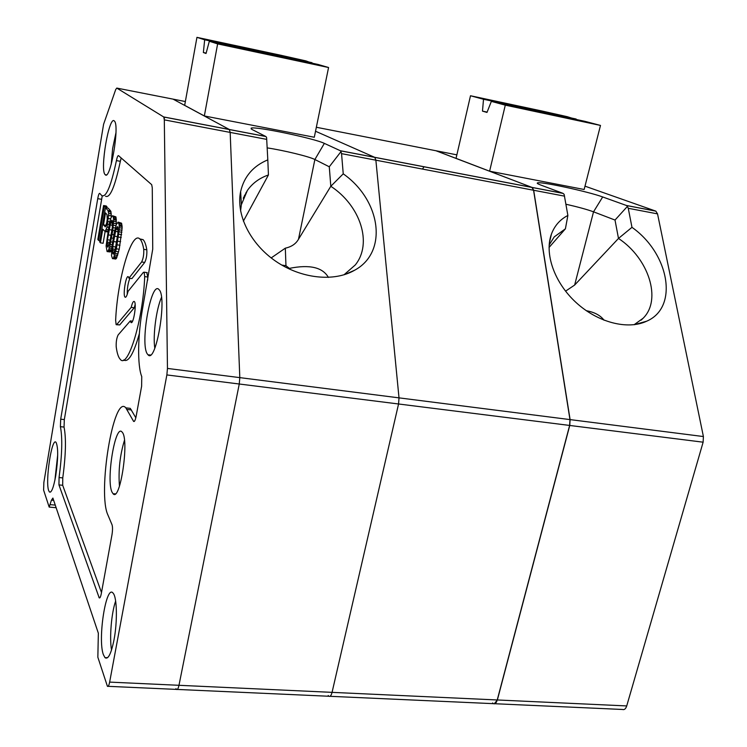 <?xml version="1.0" encoding="UTF-8"?>
<svg xmlns="http://www.w3.org/2000/svg" width="747" height="747" viewBox="0 0 747 747"><rect width="100%" height="100%" fill="white"/><g stroke="black" fill="none" stroke-linecap="round" stroke-linejoin="round"><path stroke-width="1.12" d="M115.57 247.687L116.411 241.991L113.6 241.552L112.834 246.547L112.601 252.225L113.283 254.195L115.215 249.545L117.858 234.222L117.933 227.247L117.382 226.612L115.99 229.301L113.6 241.552M115.636 246.986L112.834 246.547M111.527 255.735L112.517 258.658L113.432 258.21L116.383 248.816L119.193 229.796L119.184 224.894L118.166 222.102L116.373 224.371L114.3 232.149L111.929 246.482L111.527 255.735M112.517 258.658L116.252 258.649L119.221 249.255L122.106 228.162L122.106 226.528L119.268 226.07M122.106 228.162L119.268 227.704M116.644 258.051L113.824 257.622M116.252 258.649L113.432 258.21M122.032 230.253L119.193 229.796M121.882 232.252L119.034 231.794M121.649 234.698L118.801 234.241M120.631 241.673L117.783 241.225M120.006 245.287L117.158 244.848M122.106 226.528L121.537 223.185L118.708 222.727M121.78 223.997L118.95 223.54M105.178 174.658L105.243 174.723C110.276 181.045 119.875 125.515 114.44 121.107C109.258 114.244 99.603 170.512 105.178 174.658M115.953 132.761L112.648 148.448L111.2 164.424M112.059 492.189L113.086 493.748C120.22 502.619 129.614 438.891 122.116 432.13C115.393 422.849 105.878 480.274 112.059 492.189M124.45 440.338C119.912 455.306 118.25 470.591 119.455 486.194M147.458 354.125L148.046 354.816C155.899 364.34 167.44 297.063 159.092 289.696C151.267 279.462 139.67 344.488 147.458 354.125M161.483 297.381C156.254 309.127 152.79 335.515 154.797 348.214M134.208 421.457L133.61 421.392C134.507 421.915 135.356 420.15 136.187 416.088L141.631 386.18L141.753 376.6C137.224 365.526 137.737 334.936 142.686 307.913L152.733 249.115L152.267 187.749L151.688 184.668L118.521 155.647C117.858 155.423 117.158 157.075 116.42 160.605L120.342 161.305C114.935 186.778 109.996 198.413 105.551 196.228M133.61 421.392L125.823 407.843C113.675 393.267 97.306 493.132 107.941 515.057L112.041 524.786C112.704 526.971 112.676 530.333 111.966 534.861L101.312 593.538C100.64 596.937 99.93 598.375 99.202 597.852L99.771 597.889M135.823 417.778L130.277 408.366L126.271 407.899M116.42 160.605C111.032 186.106 106.149 197.768 101.76 195.583L99.753 193.38C99.099 193.156 98.427 194.92 97.726 198.655L60.694 419.188L60.404 426.677C62.571 437.723 62.122 454.68 59.06 477.548L58.957 484.915L99.202 597.852M59.06 477.548L62.767 477.903L62.683 485.27L101.499 592.539M62.767 477.903C65.829 455.063 66.259 438.115 64.046 427.069L64.326 419.59L102.227 195.957M121.201 158L120.342 161.305M106.84 207.918L107.017 206.854L106.242 205.976L103.572 205.537L104.347 206.405L98.576 240.431L97.838 239.46L103.572 205.537M121.537 223.185L118.166 222.102M107.101 251.58L108.362 250.534L109.781 246.454L112.806 230.375L113.656 219.637L113.133 216.387L112.227 215.892L110.883 218.04L109.389 223.138L106.102 246.015L107.101 251.58L110.229 251.954L111.62 249.797M116.289 224.614L115.897 216.845L112.601 215.79M100.434 242.85L103.114 243.279L105.112 231.561L102.75 229.189L100.434 242.85L99.668 241.86L105.467 207.685L107.97 210.533L108.689 213.427L107.045 227.153L105.084 231.561L107.708 231.972M111.359 216.929L110.687 210.981L108.156 208.133L105.467 207.685M116.532 324.721L119.679 324.926L134.245 307.801L131.211 307.372L116.747 324.525L116.13 324.665L115.645 320.36C117.335 279.518 131.761 229.6 140.034 239.161L143.079 239.647L139.745 238.9M144.722 262.44L141.641 261.964L128.932 278.155L131.911 278.594L144.722 262.44C146.393 259.013 147.094 254.802 146.814 249.806C145.936 244.652 144.685 241.262 143.079 239.647M129.894 278.295C128.064 282.73 127.177 288.081 127.233 294.355M147.654 280.237L147.813 277.053L146.767 272.571M123.6 359.979C128.335 362.799 133.582 354.041 139.344 333.713M135.151 304.599L134.245 307.801M147.813 277.053L144.694 276.586C143.135 319.94 127.756 369.877 120.183 359.214C118.353 357.253 117.027 353.116 116.205 346.804C116.009 341.846 116.663 337.887 118.147 334.917L130.314 320.902L130.912 322.387C133.293 325.459 136.925 303.543 134.348 301.545C133.349 300.91 132.303 302.852 131.211 307.372M144.694 276.586L144.124 272.179L143.349 272.384L128.045 291.367C126.981 295.812 125.972 297.745 125.029 297.147L125.655 297.231M128.932 278.155L128.391 276.848C126.122 274.037 122.62 295.252 125.029 297.147M141.641 261.964C143.303 258.537 144.003 254.316 143.732 249.33C142.864 244.166 141.631 240.777 140.034 239.161M132.555 321.21L130.314 320.902M107.017 214.613L105.514 212.886L103.478 224.912L105.458 226.799L107.353 220.729L107.017 214.613M106.317 225.529L107.587 217.022M105.467 226.799L104.963 226.715M106.167 225.342L103.478 224.912M108.1 229.693L106.307 229.404M107.848 231.131L105.729 230.786M108.539 227.396L107.045 227.153M109.127 224.436L107.633 224.193M109.725 221.85L108.082 221.588M110.621 218.796L108.53 218.451M111.406 215.948L108.679 215.5M111.415 213.875L108.689 213.427M111.2 212.073L108.474 211.625M110.687 210.981L107.97 210.533M110.873 221.719L107.437 239.759L107.194 245.296L107.848 247.201L109.716 242.626L112.283 227.62L112.367 220.813L111.845 220.206L110.873 221.719L112.517 221.98M110.201 240.048L112.255 227.835M112.573 223.194L110.5 222.858M112.386 220.907L111.396 220.738M108.296 246.697L107.344 246.547M108.885 245.567L107.194 245.296M109.361 243.97L107.129 243.615M109.734 242.523L107.213 242.121M110.173 240.189L107.437 239.759M110.929 235.305L108.184 234.866M111.826 230.057L109.081 229.618M112.508 225.295L109.977 224.884M111.891 246.79L109.781 246.454M111.742 248.406L109.323 248.032M112.171 244.736L110.304 244.437M112.545 242.149L110.836 241.888M113.161 238.246L111.592 237.994M113.796 234.707L112.199 234.455M114.608 230.664L112.806 230.375M115.253 227.956L113.189 227.62M115.925 225.631L113.423 225.22M116.355 223.717L113.572 223.269M116.429 221.682L113.656 221.233M116.429 220.094L113.656 219.637M116.355 218.946L113.581 218.488M116.13 217.629L113.357 217.172M115.897 216.845L113.133 216.387M110.229 251.954L107.465 251.524M110.752 251.552L107.988 251.123M111.126 250.964L108.362 250.534M111.574 249.937L108.801 249.507M167.459 368.43L164.312 119.856L163.752 116.999L116.784 88.081L115.71 89.537L103.59 124.273L43.858 482.478L43.615 490.135L49.181 507.092L51.44 500.182L52.888 498.053L98.352 633.223L97.848 657.229L107.419 686.297C108.203 686.895 108.95 685.503 109.641 682.104L166.861 374.929L167.459 368.43L239.806 377.627L230.169 132.415L239.806 377.627L239.264 384.005L178.972 685.307C178.234 688.631 177.394 690.004 176.451 689.397C177.394 690.004 178.234 688.631 178.972 685.307L239.264 384.005L239.806 377.627L399.01 397.862L375.872 160.185L374.779 157.374L375.872 160.185L533.685 190.27L532.237 187.497L374.779 157.374L315.523 131.239L374.779 157.374L340.529 150.819L324.357 143.387C314.468 138.419 255.185 126.047 251.132 128.148L251.963 129.446L265.885 136.533L266.595 137.457L267.809 159.858C253.168 165.983 244.11 176.544 240.637 191.531C235.781 214.51 250.18 243.699 275.643 261.179C301.069 278.715 333.993 282.179 354.601 270.246C388.412 252.066 380.914 200.28 343.237 173.836L341.547 153.639L375.872 160.185L399.01 397.862L398.562 403.987L332.06 692.357C331.229 695.55 330.174 696.858 328.895 696.26C330.174 696.858 331.229 695.55 332.06 692.357L398.562 403.987L399.01 397.862L570.101 419.609L533.685 190.27M114.011 639.834C117.54 621.579 117.008 597.114 113.152 593.239C106.251 583.407 97.474 639.105 103.385 654.671L105 657.677C108.156 659.769 111.163 653.821 114.011 639.834M55.726 475.82C58.201 458.714 58.322 447.593 56.09 442.448C51.916 436.267 45.035 481.367 48.695 490.63L49.442 492.002C51.468 493.011 53.569 487.614 55.726 475.82M115.645 601.046C111.434 612.923 109.342 637.639 111.527 650.058M57.696 454.858L54.914 480.153M99.883 240.637L98.576 240.431M117.652 255.511L114.823 255.072M117.111 257.005L114.282 256.576M115.71 259.041L112.9 258.611M107.017 206.854L104.347 206.405M121.257 237.509L118.409 237.06M119.221 249.255L116.383 248.816M122.022 225.351L119.184 224.894M118.67 251.86L115.832 251.422M116.411 241.991L117.923 233.55M117.335 236.64L114.524 236.192M118.091 231.785L115.449 231.365M118.147 229.646L115.99 229.301M118.073 228.414L116.373 228.143M117.942 227.321L116.915 227.153M113.759 253.663L112.75 253.504M114.366 252.495L112.601 252.225M114.87 250.861L112.526 250.497M115.243 249.377L112.601 248.966M265.764 136.468L229.329 129.492L173.043 99.127L229.329 129.492L230.169 132.415L229.329 129.492L163.668 116.934M118.119 253.915L115.29 253.476M175.965 688.631L176.451 689.397L108.119 686.325M164.247 118.614L164.854 117.158M271.18 257.92L285.317 248.172L285.961 265.717L281.731 265.054M285.317 248.172C291.489 246.837 295.868 243.867 298.483 239.273L330.809 186.274L329.278 166.777L314.879 159.513C309.407 156.59 283.561 150.306 267.165 147.887M329.278 166.777L340.959 151.669L340.529 150.819M289.416 269.088L289.378 268.378L285.961 265.717M328.4 277.417C322.629 267.295 309.622 264.289 289.378 268.378M344.003 274.803L355.273 264.961C372.781 243.429 360.428 205.668 330.809 186.274L343.237 173.836M340.959 151.669L341.547 153.639M311.985 63.15L305.99 60.927L280.106 55.101L196.947 37.35L184.668 105.355L204.342 115.962L314.3 137.252L328.568 67.519L317.97 64.429L209.328 41.262L217.629 43.896L328.568 67.519M267.809 159.858L268.434 174.957C259.47 178.075 252.458 183.23 247.397 190.42L241.365 204.659L240.562 210.943M243.363 221.168L268.434 174.957M206.144 53.112L203.371 52.523L206.041 53.476L209.328 41.262M312.031 62.692L204.669 39.796L196.947 37.35M204.342 115.962L217.629 43.896M204.669 39.796L203.371 52.523M549.045 247.472L565.404 228.815L554.218 236.902L549.157 245.016M604.043 320.22C600.439 315.383 594.528 312.209 586.302 310.696M634.128 324.712L643.13 318.241C662.103 299.659 648.611 258.219 618.488 238.442L574.648 285.046L565.554 291.162M492.6 702.946L493.459 703.665C495.056 704.253 496.316 703.02 497.241 699.967L569.625 425.445L569.97 419.59L703.403 436.547L657.537 213.875L655.838 211.14L626.621 205.556L602.689 196.956C588.16 191.54 539.343 181.054 537.392 182.95C536.785 183.267 537.896 183.958 540.735 185.032L562.893 193.314L564.125 194.313L567.879 215.453C560.063 219.487 554.582 225.706 551.435 234.091C544.208 253.635 554.377 282.683 576.114 302.563C597.796 322.508 627.751 330.183 646.659 321.201C679.032 307.39 669.228 253.504 631.971 227.331L628.264 208.292L657.537 213.875M435.893 150.735L531.948 187.394L533.563 190.242L569.97 419.59M422.466 169.065L424.063 166.749M487.119 112.097L482.487 111.126L486.988 112.433L491.349 101.387L584.91 121.331L600.485 125.431L505.289 105.15L491.349 101.387M584.994 186.162L655.838 211.14M631.971 227.331L618.488 238.442L615.014 220.057L627.405 206.405L626.621 205.556M627.405 206.405L628.264 208.292M576.142 119.025L483.514 99.276L470.498 95.756L542.443 111.116L567.216 116.681L576.105 119.455M470.498 95.756L456.053 158.364L489.612 171.194L584.145 189.495L600.485 125.431M615.014 220.057L593.529 211.821C587.254 209.515 578.066 206.984 565.965 204.23M703.403 436.547L703.123 442.187L626.724 705.934C625.743 708.866 624.343 710.052 622.512 709.473L494.944 703.73M489.612 171.194L505.289 105.15M483.514 99.276L482.487 111.126M567.879 215.453L565.404 228.815M436.099 150.763L532.237 187.497M570.101 419.609L569.756 425.454L497.362 699.976L494.197 703.851M328.222 695.513L328.895 696.26L177.282 689.434M133.442 421.159L134.423 421.271M126.962 409.44L131.435 409.963M100.163 597.385L98.903 597.301M58.957 484.915L62.683 485.27M60.404 426.677L64.046 427.069M60.694 419.188L64.326 419.59M97.726 198.655L101.471 199.281M146.814 249.806L143.732 249.33M119.679 324.926L116.747 324.525M55.25 505.093L50.422 504.664M109.641 682.104L497.362 699.976M116.784 88.081L185.359 101.545M51.44 500.182L53.663 500.378M164.312 119.856L266.707 139.381M166.861 374.929L569.756 425.454M298.483 239.273L314.879 159.513L324.357 143.387M532.069 187.413L340.408 150.745M245.95 193.146L246.08 192.455M655.642 211.056L626.434 205.472M574.648 285.046L593.529 211.821L602.689 196.956M569.625 425.445L703.123 442.187M497.241 699.967L626.724 705.934M533.563 190.242L564.583 196.153M436.192 150.791L456.865 154.853M562.893 193.314L531.948 187.394M316.336 127.261L436.295 150.819M106.345 174.854L105.243 174.723M115.309 493.842L113.086 493.748M150.446 354.993L148.046 354.816M125.823 407.843L130.277 408.366M130.912 322.387L131.603 322.48M144.124 272.179L147.243 272.646M107.624 657.659L105 657.677M50.591 492.049L49.442 492.002M49.479 507.12L56.128 507.708M163.752 116.999L265.885 136.533M251.263 129.054L251.132 128.148M244.512 195.35L244.362 196.144M344.628 274.607L354.601 270.246M241.365 204.659L240.637 191.531M247.397 190.42L243.261 198.216M643.13 318.241L641.085 320.183M532.125 187.469L563.079 193.398M537.448 183.482L537.392 182.95M634.474 324.665L646.659 321.201M549.344 243.046L551.435 234.091M493.459 703.665L329.997 696.307"/></g></svg>
